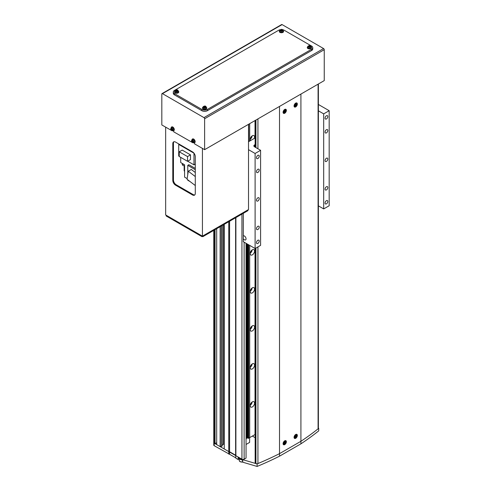 <?xml version="1.0" encoding="UTF-8"?>
<svg xmlns="http://www.w3.org/2000/svg" width="491" height="491" viewBox="0 0 491 491"><rect width="100%" height="100%" fill="white"/><g stroke="black" fill="none" stroke-linecap="round" stroke-linejoin="round"><path stroke-width="0.74" d="M246.046 439.224A1.553 0.896 120 0 0 246.273 437.1A1.553 0.896 120 0 0 246.046 437.027M246.046 444.459L249.618 442.403L249.618 437.61M224.24 224.326L224.24 448.977L241.934 459.195A1.553 0.896 0 0 0 244.125 459.195L246.046 458.085L246.046 243.29M318.383 427.999L318.702 428.355A310.404 179.209 180 0 1 300.922 441.292L279.52 453.647A310.404 179.209 180 0 1 257.106 463.915L242.757 459.668L235.895 455.709L235.895 217.593M318.702 428.355L318.702 430.889A310.404 179.209 180 0 1 300.922 443.827L279.52 456.182A310.404 179.209 180 0 1 257.106 466.45L242.757 462.203L242.48 460.27L238.092 457.735L238.092 459.508L235.895 458.244L235.625 455.237L235.625 217.752M235.895 458.244L235.625 455.237L229.585 451.751L229.585 221.238M235.625 457.765L229.585 454.285L229.585 451.751L228.763 451.591L228.763 221.711M222.319 444.858L223.552 444.146L223.552 224.725M223.552 444.146L224.24 444.539M216.691 228.683L216.691 444.619L220.121 446.601L222.319 445.969L222.319 225.437M221.22 446.601L221.22 226.069M220.121 446.601L220.121 226.701M229.585 454.285L214.223 445.73A1.553 0.896 180 0 1 213.769 445.098L213.769 442.563A1.553 0.896 0 0 0 214.223 443.195L215.046 443.668L215.046 229.635M215.046 443.668L216.691 442.722M255.148 437.677L252.356 436.069M257.849 226.339A1.939 1.117 120 0 0 256.578 228.051A1.939 1.117 120 0 0 256.879 229.604A1.939 1.117 120 0 0 257.849 229.506A1.939 1.117 120 0 0 259.113 227.799A1.939 1.117 120 0 0 258.818 226.241A1.939 1.117 120 0 0 257.849 226.339M257.849 169.315A1.939 1.117 120 0 0 256.578 171.021A1.939 1.117 120 0 0 256.879 172.58A1.939 1.117 120 0 0 257.849 172.482A1.939 1.117 120 0 0 259.113 170.77A1.939 1.117 120 0 0 258.818 169.217A1.939 1.117 120 0 0 257.849 169.315M326.435 129.71A1.939 1.117 120 0 0 325.171 131.422A1.939 1.117 120 0 0 325.465 132.975A1.939 1.117 120 0 0 326.435 132.883A1.939 1.117 120 0 0 327.706 131.171A1.939 1.117 120 0 0 327.405 129.618A1.939 1.117 120 0 0 326.435 129.71M326.435 186.74A1.939 1.117 120 0 0 325.171 188.446A1.939 1.117 120 0 0 325.465 190.005A1.939 1.117 120 0 0 326.435 189.907A1.939 1.117 120 0 0 327.706 188.194A1.939 1.117 120 0 0 327.405 186.641A1.939 1.117 120 0 0 326.435 186.74M257.849 240.277A1.939 1.117 120 0 0 256.578 241.989A1.939 1.117 120 0 0 256.879 243.542A1.939 1.117 120 0 0 257.849 243.444A1.939 1.117 120 0 0 259.113 241.738A1.939 1.117 120 0 0 258.818 240.185A1.939 1.117 120 0 0 257.849 240.277M326.435 200.678A1.939 1.117 120 0 0 325.171 202.39A1.939 1.117 120 0 0 325.465 203.943A1.939 1.117 120 0 0 326.435 203.845A1.939 1.117 120 0 0 327.706 202.139A1.939 1.117 120 0 0 327.405 200.58A1.939 1.117 120 0 0 326.435 200.678M326.435 115.772A1.939 1.117 120 0 0 325.171 117.484A1.939 1.117 120 0 0 325.465 119.037A1.939 1.117 120 0 0 326.435 118.939A1.939 1.117 120 0 0 327.706 117.232A1.939 1.117 120 0 0 327.405 115.68A1.939 1.117 120 0 0 326.435 115.772M257.849 155.377A1.939 1.117 120 0 0 256.578 157.083A1.939 1.117 120 0 0 256.879 158.636A1.939 1.117 120 0 0 257.849 158.544A1.939 1.117 120 0 0 259.113 156.832A1.939 1.117 120 0 0 258.818 155.279A1.939 1.117 120 0 0 257.849 155.377M243.303 238.687A2.326 1.344 -120 0 0 244.401 239.804A2.326 1.344 -120 0 0 245.568 239.921A2.326 1.344 -120 0 0 245.923 238.055A2.326 1.344 -120 0 0 244.401 235.999A2.326 1.344 -120 0 0 243.303 235.852L243.303 241.707L255.105 248.514L255.105 153.474L260.592 150.307L260.592 245.347L255.105 248.514M257.849 197.824A1.939 1.117 120 0 0 256.578 199.536A1.939 1.117 120 0 0 256.879 201.089A1.939 1.117 120 0 0 257.849 200.997A1.939 1.117 120 0 0 259.113 199.285A1.939 1.117 120 0 0 258.818 197.732A1.939 1.117 120 0 0 257.849 197.824M326.435 158.225A1.939 1.117 120 0 0 325.171 159.937A1.939 1.117 120 0 0 325.465 161.49A1.939 1.117 120 0 0 326.435 161.392A1.939 1.117 120 0 0 327.706 159.685A1.939 1.117 120 0 0 327.405 158.133A1.939 1.117 120 0 0 326.435 158.225M248.52 149.669L255.105 153.474M243.303 213.321L243.303 235.852M318.383 110.806L323.692 113.875L329.179 110.702L329.179 205.747L323.692 208.914L318.383 205.852M255.148 137.922L248.52 141.752M260.592 150.307L254.553 146.821A2.326 1.344 180 0 1 253.872 145.87A2.326 1.344 180 0 1 254.553 144.919L255.148 144.575M323.692 113.875L323.692 208.914M329.179 110.702L318.383 104.473M300.922 443.827L300.922 94.069L279.52 106.424L279.52 453.647L300.922 441.292A310.404 179.209 0 0 0 318.088 428.833A1.553 0.896 0 0 0 318.383 428.305L318.383 83.992M279.52 456.182L279.52 453.647A310.404 179.209 0 0 1 257.935 463.559L257.935 246.881M257.106 466.45L257.106 463.915M242.757 462.203L242.757 459.668M228.763 454.126L228.763 451.591L214.223 443.195L214.223 230.107M238.092 459.508L239.215 458.864M213.769 230.371L213.769 442.563A1.553 0.896 0 0 0 214.223 443.195L214.223 445.73M173.728 130.674L173.728 131.834L192.791 142.752M162.012 93.615L281.631 24.55A0.933 0.54 60 0 1 282.098 24.599L162.478 93.658A0.933 0.54 -120 0 0 162.012 93.615A0.933 0.54 -120 0 0 161.821 94.039L161.821 124.96L171.942 130.71M323.581 48.548A0.933 0.54 60 0 1 324.244 49.689L204.618 118.748A0.933 0.54 -120 0 0 203.961 117.613L323.581 48.548L282.098 24.599M324.244 49.689L324.244 80.61L204.618 149.669L194.577 143.875L194.577 142.715M204.618 118.748L204.618 149.669M162.478 93.658L203.961 117.613M201.875 236.601L166.21 216.009L166.21 215.248L201.875 235.846L201.875 236.601L202.973 236.601L247.967 210.627L247.967 209.866L202.973 235.846L202.973 236.601M194.792 194.927A3.879 2.24 60 0 1 193.209 194.596L176.195 184.776A3.879 2.24 60 0 1 173.452 180.019L173.452 143.274A3.879 2.24 60 0 1 173.955 141.733M165.657 127.175L165.657 214.935L202.427 236.159L248.52 209.547L248.52 124.327M192.546 151.891L175.539 142.071A3.879 2.24 -120 0 0 173.599 141.874A3.879 2.24 -120 0 0 172.795 143.654L172.795 180.4A3.879 2.24 -120 0 0 175.539 185.156L192.546 194.976A3.879 2.24 -120 0 0 194.485 195.166A3.879 2.24 -120 0 0 195.289 193.393L195.289 156.641A3.879 2.24 -120 0 0 192.546 151.891M202.427 148.405L202.427 236.159M280.508 29.644A3.879 2.24 0 0 0 278.698 30.233L174.44 90.43A3.879 2.24 0 0 0 173.305 92.013A3.879 2.24 0 0 0 174.44 93.597L201.875 109.438A3.879 2.24 0 0 0 207.362 109.438L311.619 49.241A3.879 2.24 0 0 0 312.761 47.658A3.879 2.24 0 0 0 311.619 46.074L284.185 30.233A3.879 2.24 0 0 0 282.374 29.644M173.305 92.013L173.305 93.278A3.879 2.24 0 0 0 174.44 94.861L201.875 110.702A3.879 2.24 0 0 0 207.362 110.702L311.619 50.512A3.879 2.24 0 0 0 312.761 48.928L312.761 47.658M172.261 130.692A1.522 0.878 -120 0 0 172.844 129.409A1.522 0.878 -120 0 0 171.439 127.924A1.522 0.878 -120 0 0 170.856 129.207A1.522 0.878 -120 0 0 172.261 130.692M173.298 130.864L173.796 130.643A2.136 1.234 -120 0 0 174.188 128.9A2.136 1.234 -120 0 0 171.66 126.954L170.782 129.139C170.954 130.311 171.789 130.888 173.298 130.864A2.074 1.197 -120 0 0 173.685 129.164A2.074 1.197 -120 0 0 171.23 127.273M171.666 128.151L171.261 128.114A5.426 4.088 95.7 0 0 171.365 128.814A0.675 0.387 -120 0 0 171.249 129.059A5.426 1.7 163.5 0 1 170.874 128.961A5.303 4.947 131.8 0 0 171.04 129.52A5.426 1.7 -16.5 0 0 171.42 129.618A0.675 0.387 -120 0 0 171.684 129.906A5.426 4.088 95.7 0 0 171.973 130.502A5.303 2.854 -41.4 0 0 172.169 130.526A5.303 2.854 -41.4 0 0 172.372 130.538A5.426 4.088 -84.3 0 1 172.089 129.943A0.675 0.387 -120 0 0 172.2 129.698A5.426 1.7 -16.5 0 0 172.758 129.692A5.303 2.216 -97.8 0 1 172.593 129.133A5.426 1.7 163.5 0 1 172.034 129.139A0.675 0.387 -120 0 0 171.764 128.851A5.426 4.088 -84.3 0 1 171.666 128.151M171.365 128.814L172.138 128.452M172.464 129.532L171.684 129.906M171.973 130.502L172.188 130.176M171.42 129.618L172.231 129.188A0.601 0.344 -120 0 0 172.562 129.471M172.9 129.256L172.2 129.698M172.065 128.63L171.249 129.059M171.04 129.52L172.016 129.17M192.693 142.58A1.522 0.878 -120 0 0 193.779 141.973A1.522 0.878 -120 0 0 192.705 140.107A1.522 0.878 -120 0 0 191.625 140.714A1.522 0.878 -120 0 0 192.693 142.58M194.154 142.899L194.645 142.685A2.136 1.234 -120 0 0 195.154 141.684A2.136 1.234 -120 0 0 194.184 139.481A2.136 1.234 -120 0 0 192.515 138.996L191.533 140.5C191.472 142.003 192.349 142.807 194.154 142.899A2.074 1.197 -120 0 0 194.651 141.93A2.074 1.197 -120 0 0 193.706 139.788A2.074 1.197 -120 0 0 192.079 139.309M192.889 140.426A5.303 1.393 -160.7 0 1 192.668 140.297A5.303 1.393 -160.7 0 1 192.454 140.168A5.426 3.112 120.3 0 0 192.362 140.8A0.675 0.387 -120 0 0 192.153 140.917A5.426 3.149 -179.7 0 1 191.742 140.573A5.303 4.088 150.1 0 0 191.742 141.07A5.426 3.149 0.3 0 0 192.153 141.42A0.675 0.387 -120 0 0 192.355 141.776A5.426 3.112 120.3 0 0 192.447 142.304A5.303 4.124 -29.7 0 0 192.656 142.439A5.303 4.124 -29.7 0 0 192.877 142.562A5.426 3.112 -59.7 0 1 192.791 142.034A0.675 0.387 -120 0 0 193 141.917A5.426 3.149 0.3 0 0 193.595 142.157A5.303 1.356 -78.8 0 1 193.595 141.66A5.426 3.149 -179.7 0 1 193 141.414A0.675 0.387 -120 0 0 192.797 141.058A5.426 3.112 -59.7 0 1 192.889 140.426M192.362 140.8L193.116 140.438M192.447 142.304L193.11 141.463M193.11 141.273L192.355 141.776M192.791 142.034L193.546 141.525M193.693 141.445L193 141.917M192.969 140.518L192.153 140.917M192.153 141.42L192.969 141.021M191.742 141.07L192.736 140.88M282.515 31.031A1.522 0.878 0 0 0 282.515 29.791A1.522 0.878 0 0 0 280.367 29.791A1.522 0.878 0 0 0 280.367 31.031A1.522 0.878 0 0 0 282.515 31.031M279.367 30.89L279.311 31.424A2.136 1.234 0 0 0 279.931 32.375A2.136 1.234 0 0 0 282.319 32.627A2.136 1.234 0 0 0 283.571 31.424L282.748 29.816C281.871 28.944 280.742 29.307 279.367 30.89A2.074 1.197 0 0 0 279.974 31.811A2.074 1.197 0 0 0 282.294 32.056A2.074 1.197 0 0 0 283.516 30.89M280.729 29.712A5.303 4.106 90.1 0 0 280.508 29.828A5.303 4.106 90.1 0 0 280.293 29.963A5.426 3.13 60 0 1 280.803 30.147A0.675 0.387 0 0 0 280.803 30.387A5.426 3.13 120 0 0 280.293 30.786A5.303 1.375 40.9 0 1 280.729 31.037A5.426 3.13 -60 0 1 281.233 30.638A0.675 0.387 0 0 0 281.65 30.638A5.426 3.13 60 0 1 282.153 31.037A5.303 1.375 -40.9 0 1 282.374 30.902A5.303 1.375 -40.9 0 1 282.589 30.786A5.426 3.13 -120 0 0 282.079 30.387A0.675 0.387 0 0 0 282.079 30.147A5.426 3.13 -60 0 1 282.589 29.963A5.303 4.106 -90.1 0 0 282.153 29.712A5.426 3.13 120 0 0 281.65 29.902A0.675 0.387 0 0 0 281.233 29.902A5.426 3.13 -120 0 0 280.729 29.712L281.134 30.712M280.803 30.147L280.858 31.056M281.294 30.804L281.233 29.902M282.079 30.387L282.024 31.228M282.024 31.056L282.079 30.147M281.65 29.902L281.589 30.804M282.153 29.712L281.822 30.669M280.858 31.228L280.803 30.387M177.711 91.541A1.522 0.878 0 0 0 177.711 90.301A1.522 0.878 0 0 0 175.557 90.301A1.522 0.878 0 0 0 175.557 91.541A1.522 0.878 0 0 0 177.711 91.541M174.563 91.4L174.508 91.934A2.136 1.234 0 0 0 175.127 92.885A2.136 1.234 0 0 0 177.515 93.137A2.136 1.234 0 0 0 178.767 91.934L177.945 90.326C177.061 89.454 175.931 89.816 174.563 91.4A2.074 1.197 0 0 0 175.164 92.32A2.074 1.197 0 0 0 177.49 92.566A2.074 1.197 0 0 0 178.706 91.4M175.925 90.221A5.303 4.106 90.1 0 0 175.704 90.338A5.303 4.106 90.1 0 0 175.49 90.473A5.426 3.13 60 0 1 175.993 90.657A0.675 0.387 0 0 0 175.993 90.896A5.426 3.13 120 0 0 175.49 91.295A5.303 1.375 40.9 0 1 175.925 91.547A5.426 3.13 -60 0 1 176.429 91.148A0.675 0.387 0 0 0 176.84 91.148A5.426 3.13 60 0 1 177.343 91.547A5.303 1.375 -40.9 0 1 177.564 91.412A5.303 1.375 -40.9 0 1 177.779 91.295A5.426 3.13 -120 0 0 177.276 90.896A0.675 0.387 0 0 0 177.276 90.657A5.426 3.13 -60 0 1 177.779 90.473A5.303 4.106 -90.1 0 0 177.343 90.221A5.426 3.13 120 0 0 176.84 90.412A0.675 0.387 0 0 0 176.429 90.412A5.426 3.13 -120 0 0 175.925 90.221L176.324 91.222M175.993 90.657L176.054 91.565M176.49 91.314L176.429 90.412M177.276 90.896L177.214 91.737M177.214 91.565L177.276 90.657M176.84 90.412L176.778 91.314M177.343 90.221L177.012 91.179M176.054 91.737L175.993 90.896M310.502 47.191A1.522 0.878 0 0 0 310.502 45.951A1.522 0.878 0 0 0 308.354 45.951A1.522 0.878 0 0 0 308.354 47.191A1.522 0.878 0 0 0 310.502 47.191M307.354 47.05L307.298 47.584A2.136 1.234 0 0 0 307.918 48.529A2.136 1.234 0 0 0 310.306 48.781A2.136 1.234 0 0 0 311.558 47.584L310.735 45.976C309.852 45.104 308.729 45.46 307.354 47.05A2.074 1.197 0 0 0 307.961 47.971A2.074 1.197 0 0 0 310.281 48.216A2.074 1.197 0 0 0 311.497 47.05M308.716 45.872A5.303 4.106 90.1 0 0 308.495 45.988A5.303 4.106 90.1 0 0 308.28 46.123A5.426 3.13 60 0 1 308.784 46.307A0.675 0.387 0 0 0 308.784 46.547A5.426 3.13 120 0 0 308.28 46.94A5.303 1.375 40.9 0 1 308.716 47.191A5.426 3.13 -60 0 1 309.22 46.798A0.675 0.387 0 0 0 309.631 46.798A5.426 3.13 60 0 1 310.14 47.191A5.303 1.375 -40.9 0 1 310.355 47.062A5.303 1.375 -40.9 0 1 310.57 46.94A5.426 3.13 -120 0 0 310.067 46.547A0.675 0.387 0 0 0 310.067 46.307A5.426 3.13 -60 0 1 310.57 46.123A5.303 4.106 -90.1 0 0 310.14 45.872A5.426 3.13 120 0 0 309.631 46.056A0.675 0.387 0 0 0 309.22 46.056A5.426 3.13 -120 0 0 308.716 45.872L309.121 46.872M308.784 46.307L308.845 47.216M309.281 46.964L309.22 46.056M310.067 46.547L310.005 47.382M310.005 47.216L310.067 46.307M309.631 46.056L309.575 46.964M310.14 45.872L309.809 46.829M308.845 47.382L308.784 46.547M205.692 107.701A1.522 0.878 0 0 0 205.692 106.461A1.522 0.878 0 0 0 203.544 106.461A1.522 0.878 0 0 0 203.544 107.701A1.522 0.878 0 0 0 205.692 107.701M202.55 107.56L202.488 108.094A2.136 1.234 0 0 0 203.108 109.039A2.136 1.234 0 0 0 205.496 109.29A2.136 1.234 0 0 0 206.748 108.094L205.932 106.486C205.048 105.614 203.918 105.97 202.55 107.56A2.074 1.197 0 0 0 203.151 108.48A2.074 1.197 0 0 0 205.471 108.726A2.074 1.197 0 0 0 206.693 107.56M203.912 106.381A5.303 4.106 90.1 0 0 203.691 106.498A5.303 4.106 90.1 0 0 203.477 106.633A5.426 3.13 60 0 1 203.98 106.817A0.675 0.387 0 0 0 203.98 107.056A5.426 3.13 120 0 0 203.477 107.449A5.303 1.375 40.9 0 1 203.912 107.701A5.426 3.13 -60 0 1 204.416 107.308A0.675 0.387 0 0 0 204.827 107.308A5.426 3.13 60 0 1 205.33 107.701A5.303 1.375 -40.9 0 1 205.551 107.572A5.303 1.375 -40.9 0 1 205.766 107.449A5.426 3.13 -120 0 0 205.263 107.056A0.675 0.387 0 0 0 205.263 106.817A5.426 3.13 -60 0 1 205.766 106.633A5.303 4.106 -90.1 0 0 205.33 106.381A5.426 3.13 120 0 0 204.827 106.565A0.675 0.387 0 0 0 204.416 106.565A5.426 3.13 -120 0 0 203.912 106.381L204.311 107.382M203.98 106.817L204.041 107.725M204.477 107.474L204.416 106.565M205.263 107.056L205.201 107.891M205.201 107.725L205.263 106.817M204.827 106.565L204.765 107.474M205.33 106.381L204.999 107.339M204.041 107.891L203.98 107.056M295.711 106.903A2.326 1.344 120 0 0 297.227 104.853A2.326 1.344 120 0 0 296.871 102.987A2.326 1.344 120 0 0 295.711 103.098A2.326 1.344 120 0 0 294.189 105.154A2.326 1.344 120 0 0 294.545 107.02A2.326 1.344 120 0 0 295.711 106.903M284.731 113.237A2.326 1.344 120 0 0 286.253 111.187A2.326 1.344 120 0 0 285.897 109.321A2.326 1.344 120 0 0 284.731 109.438A2.326 1.344 120 0 0 283.215 111.488A2.326 1.344 120 0 0 283.571 113.353A2.326 1.344 120 0 0 284.731 113.237M295.711 438.285A2.326 1.344 120 0 0 297.227 436.235A2.326 1.344 120 0 0 296.871 434.369A2.326 1.344 120 0 0 295.711 434.486A2.326 1.344 120 0 0 294.189 436.536A2.326 1.344 120 0 0 294.545 438.402A2.326 1.344 120 0 0 295.711 438.285M284.731 444.619A2.326 1.344 120 0 0 286.253 442.569A2.326 1.344 120 0 0 285.897 440.703A2.326 1.344 120 0 0 284.731 440.82A2.326 1.344 120 0 0 283.215 442.87A2.326 1.344 120 0 0 283.571 444.736A2.326 1.344 120 0 0 284.731 444.619M255.148 248.489L255.148 462.835A0.773 0.448 0 0 0 255.375 463.154L255.921 463.467A1.553 0.896 0 0 0 257.935 463.559M250.459 140.629A3.106 1.792 -60 0 1 252.362 135.731A3.106 1.792 -60 0 1 253.908 135.577A3.106 1.792 -60 0 1 254.258 138.437M252.129 135.878A3.106 1.792 -60 0 1 250.177 139.26M251.202 136.78A1.939 1.117 -60 0 1 250.496 138.008M252.362 249.784A3.106 1.792 -60 0 1 253.908 249.631A3.106 1.792 -60 0 1 254.387 252.116A3.106 1.792 -60 0 1 252.362 254.854A3.106 1.792 -60 0 1 250.809 255.007A3.106 1.792 -60 0 1 250.33 252.521A3.106 1.792 -60 0 1 252.362 249.784M252.129 249.931A3.106 1.792 -60 0 1 250.177 253.313M251.202 250.833A1.939 1.117 -60 0 1 250.496 252.061M252.362 287.8A3.106 1.792 -60 0 1 253.908 287.646A3.106 1.792 -60 0 1 254.387 290.132A3.106 1.792 -60 0 1 252.362 292.869A3.106 1.792 -60 0 1 250.809 293.023A3.106 1.792 -60 0 1 250.33 290.537A3.106 1.792 -60 0 1 252.362 287.8M252.129 287.947A3.106 1.792 -60 0 1 250.177 291.329M251.202 288.849A1.939 1.117 -60 0 1 250.496 290.077M252.362 325.815A3.106 1.792 -60 0 1 253.908 325.662A3.106 1.792 -60 0 1 254.387 328.154A3.106 1.792 -60 0 1 252.362 330.885A3.106 1.792 -60 0 1 250.809 331.038A3.106 1.792 -60 0 1 250.33 328.553A3.106 1.792 -60 0 1 252.362 325.815M252.129 325.963A3.106 1.792 -60 0 1 250.177 329.344M251.202 326.865A1.939 1.117 -60 0 1 250.496 328.092M252.362 363.837A3.106 1.792 -60 0 1 253.908 363.684A3.106 1.792 -60 0 1 254.387 366.169A3.106 1.792 -60 0 1 252.362 368.901A3.106 1.792 -60 0 1 250.809 369.06A3.106 1.792 -60 0 1 250.33 366.568A3.106 1.792 -60 0 1 252.362 363.837M252.129 363.984A3.106 1.792 -60 0 1 250.177 367.36M251.202 364.887A1.939 1.117 -60 0 1 250.496 366.108M252.362 401.853A3.106 1.792 -60 0 1 253.908 401.699A3.106 1.792 -60 0 1 254.387 404.185A3.106 1.792 -60 0 1 252.362 406.922A3.106 1.792 -60 0 1 250.809 407.076A3.106 1.792 -60 0 1 250.33 404.584A3.106 1.792 -60 0 1 252.362 401.853M252.129 402A3.106 1.792 -60 0 1 250.177 405.376M251.202 402.902A1.939 1.117 -60 0 1 250.496 404.124M247.347 437.475A1.123 0.651 0 0 0 247.083 437.242A1.123 0.651 0 0 0 247.071 437.229L247.071 243.88M247.071 437.229L246.47 435.934A0.546 0.313 0 0 0 246.046 435.707M249.698 245.396L249.698 437.604A1.123 0.651 0 0 0 248.704 438.181L248.704 244.819M249.698 123.646L249.698 141.07A1.123 0.651 -0 0 0 248.704 141.647L248.704 124.223M249.698 437.604L255.019 434.535L255.019 248.464M255.148 137.756A1.123 0.651 -0 0 0 255.019 138.002L255.019 120.577M248.489 244.696L248.489 438.303L247.998 438.303L247.347 437.923L247.347 244.039M247.998 438.303L247.998 244.414M294.477 105.534A1.522 0.878 120 0 0 295.557 106.154A1.522 0.878 120 0 0 296.632 104.295A1.522 0.878 120 0 0 295.557 103.669A1.522 0.878 120 0 0 294.477 105.534M296.515 104.651A5.303 4.106 -149.9 0 0 296.527 104.399A5.303 4.106 -149.9 0 0 296.515 104.147A5.426 3.13 180 0 1 296.104 104.491A0.675 0.387 120 0 0 295.895 104.368A5.426 3.13 -120 0 0 295.803 103.736A5.303 1.375 160.9 0 1 295.373 103.988A5.426 3.13 60 0 1 295.459 104.62A0.675 0.387 120 0 0 295.257 104.976A5.426 3.13 180 0 1 294.661 105.215A5.303 1.375 79.1 0 1 294.661 105.473A5.303 1.375 79.1 0 1 294.661 105.718A5.426 3.13 0 0 0 295.257 105.479A0.675 0.387 120 0 0 295.459 105.602A5.426 3.13 60 0 1 295.373 106.13A5.303 4.106 29.9 0 0 295.803 105.878A5.426 3.13 -120 0 0 295.895 105.35A0.675 0.387 120 0 0 296.104 104.988A5.426 3.13 0 0 0 296.515 104.651L295.447 104.497M296.104 104.491L295.287 104.086M295.287 104.589L296.104 104.988M295.257 105.479L294.563 105.006M294.704 105.092L295.459 105.602M295.895 105.35L295.14 104.841M295.803 105.878L295.14 105.111M295.14 104.006L295.895 104.368M284.32 110.911A0.601 0.344 120 0 0 284.35 110.487M284.307 110.205A1.522 0.878 120 0 0 283.54 112.163A1.522 0.878 120 0 0 284.854 112.292A1.522 0.878 120 0 0 285.621 110.334A1.522 0.878 120 0 0 284.307 110.205M284.639 112.353A5.303 4.707 19.8 0 0 284.854 112.175A5.303 4.707 19.8 0 0 285.056 111.985A5.426 2.24 -131.3 0 0 285.019 111.549A0.675 0.387 120 0 0 285.167 111.175A5.426 3.818 -14.5 0 0 285.566 110.69A5.303 3.327 -157.6 0 0 285.455 110.266A5.426 3.818 165.5 0 1 285.062 110.751A0.675 0.387 120 0 0 284.811 110.727A5.426 2.24 -131.3 0 0 284.59 110.18A5.303 1.976 149.2 0 1 284.387 110.365A5.303 1.976 149.2 0 1 284.172 110.549A5.426 2.24 48.7 0 1 284.387 111.095A0.675 0.387 120 0 0 284.24 111.469A5.426 3.818 165.5 0 1 283.663 111.844A5.303 0.595 69 0 1 283.773 112.267A5.426 3.818 -14.5 0 0 284.35 111.893L284.35 111.893A0.675 0.387 120 0 0 284.602 111.917A5.426 2.24 48.7 0 1 284.639 112.353M285.019 111.549L284.252 111.052M285.056 111.985L284.307 111.279M284.068 110.346L284.811 110.727M283.829 111.42L284.602 111.917M284.565 110.604L285.167 111.175M283.651 111.402L284.264 111.831M285.566 110.69L285.154 110.647M294.477 436.916A1.522 0.878 120 0 0 295.557 437.536A1.522 0.878 120 0 0 296.632 435.677A1.522 0.878 120 0 0 295.557 435.051A1.522 0.878 120 0 0 294.477 436.916M296.515 436.033A5.303 4.106 -149.9 0 0 296.527 435.781A5.303 4.106 -149.9 0 0 296.515 435.529A5.426 3.13 180 0 1 296.104 435.873A0.675 0.387 120 0 0 295.895 435.75A5.426 3.13 -120 0 0 295.803 435.118A5.303 1.375 160.9 0 1 295.373 435.37A5.426 3.13 60 0 1 295.459 436.002A0.675 0.387 120 0 0 295.257 436.358A5.426 3.13 180 0 1 294.661 436.597A5.303 1.375 79.1 0 1 294.661 436.855A5.303 1.375 79.1 0 1 294.661 437.1A5.426 3.13 0 0 0 295.257 436.861A0.675 0.387 120 0 0 295.459 436.984A5.426 3.13 60 0 1 295.373 437.512A5.303 4.106 29.9 0 0 295.803 437.26A5.426 3.13 -120 0 0 295.895 436.732A0.675 0.387 120 0 0 296.104 436.37A5.426 3.13 0 0 0 296.515 436.033L295.447 435.879M296.104 435.873L295.287 435.468M295.287 435.971L296.104 436.37M295.257 436.861L294.563 436.389M294.704 436.474L295.459 436.984M295.895 436.732L295.14 436.223M295.803 437.26L295.14 436.493M295.14 435.388L295.895 435.75M283.503 443.25A1.522 0.878 120 0 0 284.577 443.87A1.522 0.878 120 0 0 285.658 442.01A1.522 0.878 120 0 0 284.577 441.391A1.522 0.878 120 0 0 283.503 443.25M285.541 442.366A5.303 4.106 -149.9 0 0 285.547 442.115A5.303 4.106 -149.9 0 0 285.541 441.863A5.426 3.13 180 0 1 285.13 442.207A0.675 0.387 120 0 0 284.921 442.09A5.426 3.13 -120 0 0 284.829 441.452A5.303 1.375 160.9 0 1 284.399 441.704A5.426 3.13 60 0 1 284.485 442.342A0.675 0.387 120 0 0 284.283 442.698A5.426 3.13 180 0 1 283.688 442.937A5.303 1.375 79.1 0 1 283.688 443.189A5.303 1.375 79.1 0 1 283.688 443.434A5.426 3.13 0 0 0 284.283 443.201A0.675 0.387 120 0 0 284.485 443.318A5.426 3.13 60 0 1 284.399 443.846A5.303 4.106 29.9 0 0 284.829 443.594A5.426 3.13 -120 0 0 284.921 443.066A0.675 0.387 120 0 0 285.13 442.71A5.426 3.13 0 0 0 285.541 442.366L284.473 442.213M285.13 442.207L284.314 441.808M284.314 442.305L285.13 442.71M284.283 443.201L283.583 442.729M283.73 442.814L284.485 443.318M284.921 443.066L284.166 442.563M284.829 443.594L284.166 442.833M284.166 441.722L284.921 442.09M187.777 179.816L187.777 180.246L190.097 181.584M180.719 157.365L180.719 162.546L184.591 164.786L184.591 177.141L187.169 178.626M184.315 165.749L184.591 172.384M184.162 165.743L184.162 170.733A3.725 2.148 180 0 1 184.315 170.966M195.289 172.513L191.294 169.475L188.274 171.218L187.071 179.289L195.289 185.537M187.777 174.575L187.777 165.35L195.289 169.696M195.289 168.425L188.869 164.718L187.777 165.35M188.274 171.218L195.289 176.551M179.16 144.158L178.718 144.409L194 153.204M193.976 153.217L193.976 164.847L195.289 164.086M178.718 144.409L178.718 156.04L179.24 156.341M187.679 161.214L193.976 164.847M190.49 154.868L182.204 150.08L179.24 151.793L179.24 156.512L187.525 161.3L190.49 159.587L190.49 154.868L187.525 156.58L187.525 161.3M179.24 151.793L187.525 156.58M182.161 163.38A2.289 1.32 0 0 0 184.174 164.54M182.265 163.644L182.265 164.497A2.173 1.252 0 0 0 184.591 165.749M244.125 459.195L244.125 242.18M241.934 459.195L241.934 214.113M254.553 144.919L254.553 146.821M193.209 194.596L192.546 194.976M176.195 184.776L175.539 185.156M173.452 180.019L172.795 180.4M173.452 143.274L172.795 143.654M174.44 93.597L174.44 94.861M201.875 109.438L201.875 110.702M207.362 109.438L207.362 110.702M311.619 49.241L311.619 50.512M257.935 148.773L257.935 118.89M255.921 463.467L255.921 248.041M255.921 147.613L255.921 120.049M255.375 463.154L255.375 248.36M255.375 147.294L255.375 120.369M318.088 428.833L318.088 84.157M246.47 435.934L246.47 243.53M285.523 109.726A2.074 1.197 120 0 0 285.234 109.241M242.48 462.031A2.559 1.479 180 0 1 240.124 461.632M239.215 458.385L239.215 460.46A2.719 1.565 0 0 0 240.013 461.571A2.719 1.565 0 0 0 242.48 461.994M241.547 459.729A2.719 1.565 180 0 1 240.013 459.288A2.719 1.565 180 0 1 239.246 458.404M239.534 458.569A2.559 1.479 0 0 0 240.124 459.097A2.559 1.479 0 0 0 241.044 459.441M255.148 147.165L255.148 120.498M294.103 106.467L295.416 106.344C296.613 106.013 296.865 104.859 296.177 102.877M285.203 109.217L285.694 109.966C285.848 111.93 284.989 112.875 283.129 112.807M294.103 437.849L295.416 437.727C296.613 437.395 296.865 436.241 296.177 434.259M283.129 444.189L284.442 444.06C285.639 443.735 285.891 442.575 285.203 440.599M242.505 462.062L240.044 461.638L239.215 460.46"/></g></svg>
